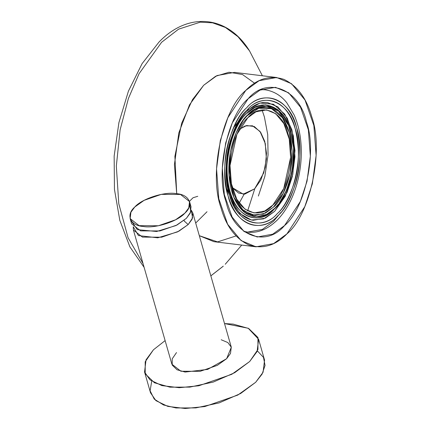 <?xml version="1.0" encoding="UTF-8"?>
<svg xmlns="http://www.w3.org/2000/svg" width="430" height="430" viewBox="0 0 430 430"><rect width="100%" height="100%" fill="white"/><g stroke="black" fill="none" stroke-linecap="round" stroke-linejoin="round"><path stroke-width="0.64" d="M197.773 196.295L193.049 197.741L189.463 201.315M233.737 197.058L241.332 208.862L251.786 215.048L263.192 214.124L273.437 207.169L283.177 193.323L290.078 173.338L292.083 151.403L289.288 132.537L282.424 117.729L271.529 108.656L258.79 108.263L247.207 115.692C255.151 105.398 279.183 99.077 289.288 132.537C298.603 166.786 282.44 200.557 273.437 207.169L265.579 213.043L255.35 215.521L243.778 211.065L233.737 197.058M247.798 117.761C260.924 102.157 283.021 111.005 287.976 133.843C295.41 154.214 287.089 193.403 272.846 205.099C259.72 220.703 237.623 211.856 232.668 189.017C225.234 168.641 233.554 129.457 247.798 117.761L236.903 134.364L230.018 165.523L231.394 183.728L236.774 199.24L244.976 209.174L254.044 212.957L264.719 211.023L272.846 205.099L283.741 188.496L290.626 157.337L289.25 139.132L283.87 123.614L275.668 113.687L266.6 109.903L255.925 111.838L247.798 117.761M232.286 187.63L243.235 194.15L254.635 188.834L260.838 180.019L265.229 167.302L266.503 153.333L264.724 141.325L260.666 132.343L254.264 126.501L246.632 125.533L239.402 129.258L245.186 125.92L252.469 125.791L260.01 131.429L265.299 143.566L266.385 159.003L263.73 172.93L254.635 188.834L244.874 194.075L238.526 193.038L232.286 187.63M261.053 89.633L264.988 89.784L261.053 89.633M273.604 221.246L280.946 212.334L273.604 221.246L262.386 229.421L247.637 232.098L243.788 231.302L247.637 232.098C257.656 233.361 267.46 229.416 277.054 220.257C285.165 212.001 291.395 201.181 295.743 187.802C299.635 175.633 301.489 163.067 301.296 150.108C301.043 137.009 298.673 125.329 294.19 115.068L286.745 102.706C282.897 97.798 275.974 91.418 264.988 89.784L261.65 89.376M231.689 201.165L240.042 213.629L251.362 220.015L263.633 218.859L274.636 211.34L285.262 196.23L292.792 174.424L294.975 150.484L291.927 129.903L284.762 114.197L273.426 104.216L260.005 103.039L247.497 110.107M288.718 125.576L277.844 109.688L265.665 104.861L254.882 107.414L246.605 113.59C260.978 96.497 285.187 106.188 290.615 131.209C298.759 153.526 289.643 196.456 274.039 209.27C259.666 226.357 235.457 216.672 230.028 191.651C221.885 169.334 231.001 126.404 246.605 113.59C237.193 120.507 220.284 155.827 230.028 191.651C240.59 226.648 265.729 220.031 274.039 209.27L278.672 203.863L274.743 208.34C283.945 201.573 300.484 167.028 290.954 131.994C280.623 97.766 256.038 104.237 247.906 114.762L243.375 120.045L236.161 132.719L230.432 151.634L228.996 175.16L233.931 197.531L244.186 212.157L256.097 216.881L266.643 214.382L274.743 208.34C266.611 218.865 242.025 225.336 231.695 191.108C222.165 156.074 238.704 121.529 247.906 114.762L256.006 108.72L266.552 106.221L278.463 110.945L288.718 125.576L293.652 147.947L292.217 171.468L286.488 190.382L279.274 203.057M246.825 107.607C229.19 122.088 218.886 170.608 228.088 195.827C234.226 224.105 261.585 235.059 277.828 215.742C295.464 201.261 305.768 152.741 296.566 127.516C290.427 99.239 263.069 88.29 246.825 107.607C256.216 95.444 284.628 87.967 296.566 127.516C301.322 147.786 300.892 166.754 295.276 184.432C289.804 200.09 283.988 210.528 277.828 215.742C268.438 227.905 240.031 235.382 228.088 195.827C223.331 175.564 223.761 156.59 229.378 138.911C234.85 123.254 240.666 112.821 246.825 107.607M247.422 109.688C263.042 91.112 289.347 101.641 295.249 128.833C304.096 153.085 294.19 199.735 277.232 213.662C261.612 232.232 235.307 221.703 229.405 194.516C220.558 170.264 230.464 123.609 247.422 109.688C241.499 114.697 235.909 124.732 230.647 139.788C225.245 156.789 224.831 175.031 229.405 194.516C240.886 232.549 268.202 225.358 277.232 213.662C283.155 208.647 288.745 198.612 294.007 183.562C299.409 166.56 299.823 148.318 295.249 128.833C283.768 90.8 256.452 97.992 247.422 109.688M161.589 42.291L139.078 73.707L128.403 98.497L120.131 129.785L116.326 166.066L118.782 203.729L128.076 237.742L143.023 263.547L128.076 237.742L118.782 203.729L116.326 166.066L120.131 129.785L128.403 98.497L139.078 73.707L161.589 42.291L178.552 29.175L200.278 22.161L212.608 22.844L225.395 27.455L237.978 36.695L249.524 50.88L237.978 36.695L225.395 27.455L212.608 22.844L200.278 22.161L178.552 29.175L161.589 42.291M210.84 275.845L223.283 266.143L210.84 275.845M247.384 109.72L247.54 110.069L247.384 109.72M244.186 194.134L239.193 203.121L244.186 194.134M274.636 211.34L265.348 218.107L253.146 220.316C239.042 217.618 230.34 203.696 227.035 178.547C224.503 153.677 233.366 124.437 247.159 111.193C253.953 104.608 260.731 101.727 267.498 102.539L277.861 106.866L287.235 118.212L293.384 135.944L294.958 156.751L292.335 176.461L287.084 192.361L274.636 211.34M247.653 210.893L254.807 188.662M243.074 120.454L247.207 115.692M235.339 208.512L235.575 208.217M225.234 264.256L241.746 245.073M184.895 213.124L175.574 219.784L158.401 225.761L139.153 225.675L130.134 218.585L130.913 212.232L134.773 207.013L144.093 200.353L161.266 194.376L180.514 194.462L189.533 201.552L188.754 207.905L184.895 213.124M130.134 218.585L131.623 223.783L140.642 230.878L159.89 230.958L177.063 224.987L186.389 218.322L190.243 213.103L191.027 206.749L189.533 201.552M133.225 226.701L138.449 235.581L157.751 237.817L177.547 231.894L188.173 224.562L184.271 221.074L184.148 220.337L184.271 221.074L188.173 224.562L192.602 217.946L191.21 210.071L192.812 212.99L192.033 219.343L188.173 224.562L178.853 231.222L161.68 237.199L142.432 237.113L133.413 230.023L133.225 226.701M189.791 204.293L190.732 211.936L186.389 218.322L175.994 225.54L156.665 231.485L137.283 229.652L131.37 221.041M276.657 77.513L291.545 83.732L305.02 100.04L313.862 125.533L316.125 155.44L312.357 183.771L304.811 206.631L286.907 233.904L273.561 243.633L256.017 246.815L241.128 240.596L227.653 224.283L218.811 198.794L216.548 168.888L220.316 140.551L227.862 117.696L245.767 90.418L259.113 80.695L276.657 77.513L234.549 72.38L217.01 75.562L203.659 85.285L192.468 99.679L181.67 123.206L174.892 156.348L176.714 193.699L174.419 164.62L178.832 132.87L189.506 104.845L203.659 85.285L215.602 76.271L229.002 72.245L242.52 74.546L254.592 83.227M235.979 235.962L217.542 241.891L199.321 235.688L213.914 241.681L256.017 246.815M258.376 196.048L264.864 176.37L268.051 155.004L267.713 134.515L264.396 116.965L262.047 109.946M220.902 207.486C225.997 225.949 235.28 238.435 248.755 244.939C262.666 249.395 275.383 245.718 286.907 233.904C310.31 214.688 323.978 150.312 311.771 116.842C306.676 98.373 297.393 85.892 283.918 79.383C270.008 74.927 257.291 78.604 245.767 90.418C222.364 109.634 208.695 174.016 220.902 207.486M226.169 202.229C215.376 172.64 227.465 115.724 248.148 98.739C267.207 76.078 299.302 88.924 306.504 122.093C317.297 151.682 305.209 208.598 284.526 225.589C265.466 248.25 233.372 235.403 226.169 202.229M284.526 225.589L300.35 201.476L307.02 181.267L310.352 156.219L308.353 129.779L300.538 107.242L288.627 92.821L275.458 87.328L259.951 90.139L248.148 98.739L232.324 122.851L225.653 143.061L222.321 168.108L224.32 194.548L232.135 217.08L244.052 231.501L257.215 237L272.722 234.189L284.526 225.589M133.413 230.023L171.871 364.151L180.89 371.246L200.138 371.332L217.317 365.355L226.637 358.69L230.496 353.471L231.275 347.117L192.812 212.99M134.773 207.013C125.506 215 130.236 225.712 143.373 226.492C155.036 228.733 177.869 221.385 184.895 213.124C194.161 205.137 189.431 194.424 176.295 193.645C164.631 191.404 141.798 198.751 134.773 207.013M257.376 350.885L263.472 357.373L265.047 365.435L262.117 374.079L255.656 382.297L240.644 393.488L219.214 402.872L195.865 407.903L175.929 407.957L163.502 404.969L154.236 399.094L150.091 390.762L151.736 381.179M153.456 349.773L145.2 361.786L145.2 373.783L154.472 382.791L169.968 387.161L189.899 387.108L213.253 382.077L234.683 372.697L249.696 361.501L257.952 349.483L257.952 337.491L248.674 328.482L233.178 324.107L224.525 323.57L248.234 328.257L258.602 339.286L257.102 351.482L249.696 361.501L231.797 374.293L198.821 385.769L179.219 387.704L161.863 385.602L149.952 379.851L144.55 371.988L146.049 359.786L153.456 349.773L165.12 340.603L153.456 349.773M221.208 339.764L227.852 342.554L231.313 347.252L226.637 358.69L207.658 369.408L185.115 372.058L177.042 369.779L172.215 365.086L172.21 358.84L176.51 352.579M144.55 371.988L150.511 392.784L155.913 400.647L167.824 406.398L185.185 408.5L204.782 406.565L237.758 395.089L255.656 382.297L263.063 372.278L264.563 360.082L258.602 339.286M207.013 211.737L195.693 223.03M144.12 267.363L129.892 246.884L119.809 220.327L114.455 189.399L114.149 156.111L118.911 122.62L128.43 91.117L142.088 63.651L159.046 42.006C188.372 11.497 227.663 15.324 249.524 50.88L262.381 75.771M237.962 121.964L233.452 127.893M226.185 187.528L229.136 194.371M231.12 197.757L233.748 201.358M223.095 266.326L210.845 275.872"/></g></svg>
